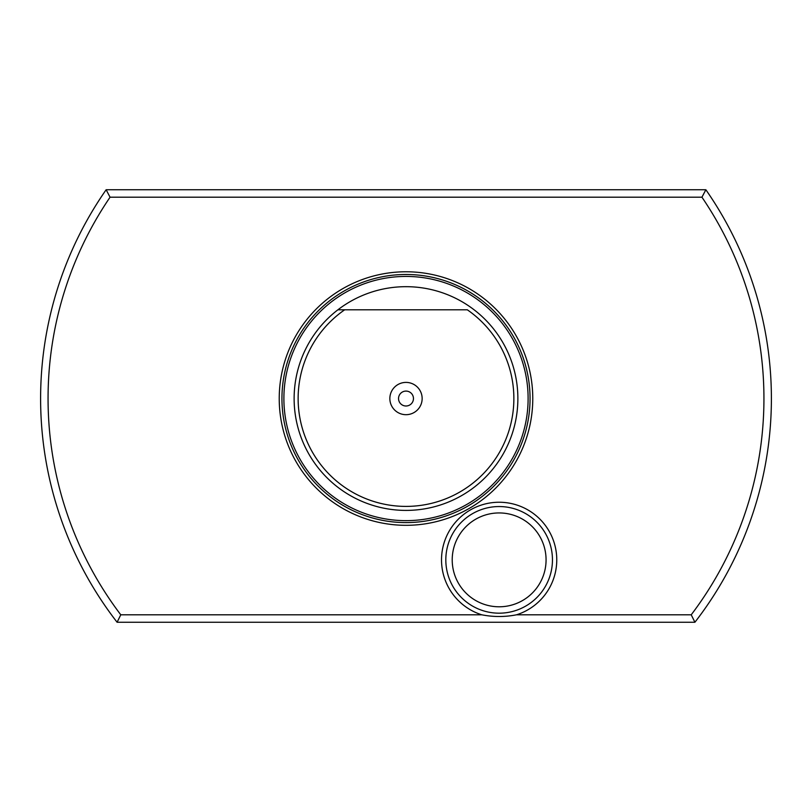 <?xml version="1.0" encoding="UTF-8"?>
<svg xmlns="http://www.w3.org/2000/svg" width="812" height="812" viewBox="0 0 812 812"><rect width="100%" height="100%" fill="white"/><g stroke="black" fill="none" stroke-linecap="round" stroke-linejoin="round"><path stroke-width="1.22" d="M120.775 614.796L481.739 614.796A57.622 57.622 0 0 1 499.136 502.242A57.622 57.622 0 0 1 516.544 614.796L691.225 614.796A357.94 357.94 0 0 0 701.944 197.204L110.056 197.204A357.94 357.94 0 0 0 120.775 614.796L117.09 622.256A365.4 365.4 0 0 1 106.139 189.744L705.861 189.744A365.4 365.4 0 0 1 694.91 622.256L117.09 622.256M452.213 559.864A46.923 46.923 0 0 0 499.136 606.787A46.923 46.923 0 0 0 546.07 559.864A46.923 46.923 0 0 0 499.136 512.94A46.923 46.923 0 0 0 452.213 559.864M481.739 614.796C493.341 617.069 504.942 617.069 516.544 614.796M445.818 559.864A53.318 53.318 0 0 0 499.136 613.182A53.318 53.318 0 0 0 552.454 559.864A53.318 53.318 0 0 0 499.136 506.546A53.318 53.318 0 0 0 445.818 559.864M389.851 398.54A16.149 16.149 0 0 0 406 414.688A16.149 16.149 0 0 0 422.149 398.54A16.149 16.149 0 0 0 406 382.401A16.149 16.149 0 0 0 389.851 398.54M398.54 398.54A7.46 7.46 0 0 0 406 406A7.46 7.46 0 0 0 413.46 398.54A7.46 7.46 0 0 0 406 391.09A7.46 7.46 0 0 0 398.54 398.54M279.226 398.54A126.773 126.773 0 0 0 406 525.313A126.773 126.773 0 0 0 532.773 398.54A126.773 126.773 0 0 0 406 271.776A126.773 126.773 0 0 0 279.226 398.54M337.904 309.798A111.853 111.853 0 0 0 406 510.403A111.853 111.853 0 0 0 474.096 309.798A111.853 111.853 0 0 0 337.904 309.798L344.684 309.798A107.864 107.864 0 0 0 406 506.404A107.864 107.864 0 0 0 467.316 309.798L337.904 309.798M705.861 189.744L701.944 197.204M110.056 197.204L106.139 189.744M694.91 622.256L691.225 614.796M527.932 405.127A122.115 122.115 0 0 1 399.423 520.472A122.115 122.115 0 0 1 284.068 391.963A122.115 122.115 0 0 1 412.577 276.608A122.115 122.115 0 0 1 527.932 405.127M281.947 398.54A124.053 124.053 0 0 0 406 522.593A124.053 124.053 0 0 0 530.053 398.54A124.053 124.053 0 0 0 406 274.486A124.053 124.053 0 0 0 281.947 398.54"/></g></svg>
